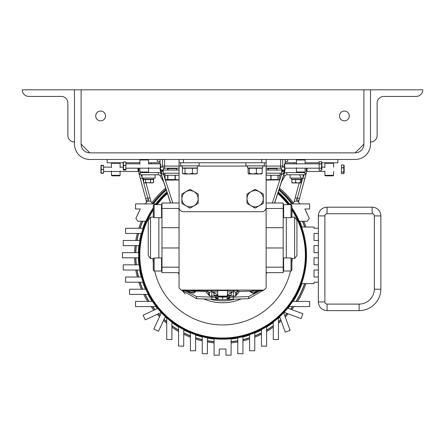 <?xml version="1.0" encoding="UTF-8"?>
<svg xmlns="http://www.w3.org/2000/svg" width="445" height="445" viewBox="0 0 445 445"><rect width="100%" height="100%" fill="white"/><g stroke="black" fill="none" stroke-linecap="round" stroke-linejoin="round"><path stroke-width="0.67" d="M370.513 144.147A15.325 15.325 0 0 1 355.188 159.466L89.812 159.466A15.325 15.325 0 0 1 74.487 144.147L74.487 89.818L81.107 89.818L81.107 144.147L81.107 89.818L370.513 89.818L370.513 144.147M363.893 144.147A8.705 8.705 0 0 1 355.188 152.852L89.812 152.852A8.705 8.705 0 0 1 81.107 144.147L89.812 152.852L355.188 152.852L363.893 144.147L363.893 89.818L363.893 144.147M339.496 115.934A4.895 4.895 0 0 0 346.839 120.178A4.895 4.895 0 0 0 346.839 111.695A4.895 4.895 0 0 0 339.496 115.934M95.714 115.934A4.895 4.895 0 0 0 103.056 120.178A4.895 4.895 0 0 0 103.056 111.695A4.895 4.895 0 0 0 95.714 115.934M370.513 89.818L422.75 89.818A6.619 6.619 0 0 1 416.131 96.432L383.746 96.432A6.619 6.619 0 0 0 377.126 103.051L377.126 135.436A6.619 6.619 0 0 1 370.513 142.055M74.487 89.818L22.25 89.818A6.619 6.619 0 0 0 28.869 96.432L61.254 96.432A6.619 6.619 0 0 1 67.874 103.051L67.874 135.436A6.619 6.619 0 0 0 74.487 142.055M61.254 96.432A6.619 6.619 0 0 1 67.874 103.051L67.874 135.436M383.746 96.432A6.619 6.619 0 0 0 377.126 103.051L377.126 135.436M123.482 162.497L123.482 161.947L125.857 161.947L123.482 161.947L123.482 165.362L125.857 165.362L125.857 161.997L123.482 161.997M148.58 172.004L148.057 172.527L140.398 172.527L139.875 172.004L148.58 172.004L148.58 167.748M148.057 159.466L148.58 159.989L148.58 164.249M148.58 159.989L139.875 159.989L139.875 164.249M148.58 163.821L160.295 163.821L160.295 168.177L125.857 168.177M125.857 170.051L125.857 169.501L123.482 169.501L123.482 170.051L125.857 170.051M123.482 169.417L125.857 169.417L125.857 165.495L123.482 165.495L123.482 170.051M123.243 162.158L123.243 169.84M160.295 163.821L160.684 164.211L160.684 167.648M304.603 172.527L296.943 172.527L296.42 172.004L305.125 172.004L304.603 172.527M296.42 167.748L296.42 172.004M304.603 159.466L305.125 159.989L296.42 159.989L296.42 164.249M296.943 159.466L296.42 159.989M319.143 168.177L284.705 168.177L284.705 163.821L319.143 163.821M319.143 168.238L319.143 170.357L321.518 170.357L321.518 168.238L319.143 168.238L321.518 168.115L321.518 163.877L319.143 163.877L319.143 168.115M319.143 161.641L319.143 163.76L321.518 163.76L321.518 161.641L319.143 161.641L321.518 161.641L321.863 162.381L321.863 169.617L321.518 170.357L319.143 170.357M284.705 168.177L284.316 167.787L284.316 164.211L284.705 163.821M306.994 171.453L306.994 168.177M343.807 173.611L343.807 172.154L341.432 172.154L341.432 173.611L343.807 173.611L344.152 172.927L344.152 165.685L343.807 165L341.432 165.023L343.807 165L343.807 167.743L341.432 167.743L341.432 172.048L343.807 172.048L343.807 167.871L341.432 167.871M341.432 165L341.432 167.743M306.605 171.069L306.605 168.177M333.071 175.836L325.412 175.836L324.889 175.313L333.594 175.313L333.071 175.836M324.889 171.058L324.889 175.313M333.071 162.775L333.594 163.298L324.889 163.298L324.889 167.554M325.412 162.775L324.889 163.298M120.111 175.313L119.588 175.836L111.929 175.836L111.406 175.313L120.111 175.313L120.111 171.058M119.588 162.775L120.111 163.298L120.111 167.554M120.111 163.298L111.406 163.298L111.406 167.554M138.006 168.177L138.006 171.481L103.568 171.481M101.193 172.877L101.193 173.311L103.568 173.311L101.193 173.155L103.568 173.088L103.568 169.462L101.193 169.462L101.193 173.155M103.568 169.322L103.568 165.612L101.193 165.612L101.193 169.322L103.568 169.462M103.568 165.54L101.193 165.457L103.568 165.612M100.937 165.495L100.937 173.116M138.395 168.177L138.395 171.097L138.006 171.481M103.568 165.457L101.165 165.457M101.193 165.735L101.193 165.301L103.568 165.356M321.863 162.775L337.861 162.775L337.861 159.466M319.143 162.775L305.125 162.775M296.42 162.775L285.139 162.775M123.137 162.775L107.139 162.775L107.139 159.466M160.039 162.775L148.58 162.775M139.875 162.775L125.857 162.775M160.117 168.477A13.061 13.044 45.6 0 0 160.278 170.502L161.051 170.752L160.951 169.701L160.039 168.177M160.039 163.821L160.039 159.466M284.789 168.177L285.139 168.549L285.139 168.177M285.139 163.821L285.139 159.466M160.278 170.502A13.061 13.044 45.6 0 0 160.751 172.482L160.039 168.549M170.602 202.998L160.751 172.482L161.819 173.695L160.228 168.349M160.951 169.701L162.425 170.313L164.561 168.177A2.091 2.086 -135 0 1 162.475 166.085L164.561 166.085L164.561 168.177L179.057 168.177M266.121 159.466L266.121 166.085L282.697 166.085A2.091 2.086 135 0 1 280.611 168.177L280.611 159.466M285.139 168.549L284.422 172.482A13.061 13.044 -45.6 0 0 285.056 168.477M284.95 168.349L284.121 170.752L284.895 170.502M284.839 168.221L283.354 173.695L284.422 172.482L274.571 202.998M266.121 168.177L280.611 168.177L282.747 170.313A2.091 2.086 -45 0 0 284.227 169.701M170.491 202.998L160.667 172.565M161.051 170.752L163.037 171.637L162.425 170.313L163.193 170.313M276.918 168.627L268.207 168.605M176.793 168.616L168.082 168.616M168.082 169.829L167.542 169.907L168.082 169.984M176.793 169.984L177.333 169.907L176.793 169.829M268.207 169.84L267.846 169.907L268.207 169.968M276.918 169.996L277.63 169.907L276.918 169.818M274.682 202.998L284.505 172.565M281.807 170.313L282.747 170.313L282.136 171.637L284.121 170.752M161.819 173.695L163.649 174.662L163.371 173.177M163.193 172.298L163.037 171.637M282.136 171.637L281.807 173.149M266.121 173.177L281.807 173.177L281.524 174.662L283.354 173.695M182.328 290.602L185.22 293.95M267.846 169.907L267.846 168.538M167.542 169.907L167.542 168.538M258.117 290.83L253.489 293.5A7.476 7.476 0 0 1 253.255 293.5L249.172 291.141M257.266 290.858A6.202 6.202 0 0 1 249.829 291.119M195.95 291.136L194.026 293.16A7.476 7.476 0 0 1 193.803 293.227L186.739 291.52A7.476 7.476 0 0 1 186.566 291.358L186.405 290.802M195.344 291.119A6.202 6.202 0 0 1 187.912 290.858M278.153 175.263L278.153 179.569L279.249 179.936L279.721 179.569L279.721 175.263M271.066 175.263L271.066 179.569L277.997 179.569L277.997 175.263M266.121 179.752L270.838 179.569L270.838 175.263M266.121 180.053L279.249 179.936M165.24 179.697L164.984 175.263M165.006 175.263L165.073 179.596M175.291 175.263L175.291 179.569L179.057 179.808M167.882 175.263L167.882 179.569L175.074 179.569L175.074 175.263M165.028 175.263L165.028 179.569L166.235 180.164L179.057 179.969M165.028 179.569L167.698 179.569L167.698 175.263M184.847 173.967L182.422 173.383L182.422 168.243L197.274 168.243L197.274 173.383L194.854 173.967L196.379 173.967L197.274 173.383M188.719 173.967L194.854 173.967L192.429 173.383L188.719 173.967L185.003 173.383L183.713 173.967L188.719 173.967M182.901 173.728L183.713 173.967M192.429 168.243L192.429 173.383M185.003 168.243L185.003 173.383M248.705 173.967L252.827 173.967L249.3 173.383L248.538 173.917L248.104 173.383L248.104 168.243L262.194 168.243L262.194 173.383L259.274 173.967L261.766 173.917M252.827 173.967L259.274 173.967L256.348 173.383L252.827 173.967M261.599 173.967L262.194 173.383M256.348 168.243L256.348 173.383M249.3 168.243L249.3 173.383M292.309 182.956L291.837 182.567L292.232 182.956L293.739 182.956L291.837 182.567L291.837 179.563L301.332 179.563L301.332 182.567L300.937 182.956L298.762 182.956M293.739 182.956L298.011 182.956L295.636 182.567L293.739 182.956M301.332 182.567L300.859 182.956L300.386 182.567L298.011 182.956M300.386 179.563L300.386 182.567M295.636 179.563L295.636 182.567M143.585 182.567L144.569 182.956L143.585 182.567L143.585 179.563L153.57 179.563L153.341 182.723M152.574 182.956L153.564 182.567L152.056 182.956L145.56 182.567L144.569 182.956L150.549 182.567L152.056 182.956M153.564 179.563L153.564 182.567M150.549 179.563L150.549 182.567M145.56 179.563L145.56 182.567M303.117 174.79L303.117 178.067L290.057 178.067L290.057 174.79M142.044 177.171L140.982 174.79L158.337 174.79L155.105 174.79L155.105 178.067L142.044 178.067L142.044 174.79M301.721 178.067L301.721 179.285L291.447 179.285L291.447 178.067M153.714 178.067L153.714 179.285L143.44 179.285L143.44 178.067M199.099 162.775L199.099 165.89L180.603 165.89L180.603 162.775M264.397 162.775L264.397 165.89L245.901 165.89L245.901 162.775M281.807 173.177L281.807 170.057L266.121 170.057M179.057 173.177L163.193 173.177L163.193 170.057L179.057 170.057M182.278 167.982L182.278 165.89L182.278 167.982L197.424 167.982L197.424 165.89M262.722 165.89L262.722 167.982L247.576 167.982L247.576 165.89M280.139 173.177L280.139 175.263L266.121 175.263M179.057 175.263L164.861 175.263L164.861 173.177M234.865 299.151A45.624 45.624 0 0 1 210.112 299.146M266.716 272.651A47.52 47.52 0 0 1 266.121 274.092M241.184 298.934A47.52 47.52 0 0 1 203.804 298.929M179.057 274.493A47.52 47.52 0 0 1 178.284 272.651M287.709 159.466L287.709 161.368L285.139 161.368M160.039 161.368L157.291 161.368L157.291 159.466M160.011 161.368L160.039 162.453M138.823 168.177L138.823 172.688L139.452 174.162A2.175 2.175 0 0 1 138.89 173.216L146.405 201.268L146.316 202.609A2.175 2.175 0 0 1 148.324 201.268L148.508 199.627L147.785 198.008L145.682 198.576M144.386 203.899A2.091 2.091 0 0 0 146.316 202.609L146.316 202.603M146.322 202.597L146.472 201.846M146.005 182.956L150.911 201.268L148.469 201.034M166.347 190.148A86.013 86.013 0 0 0 154.688 202.419A2.091 2.091 0 0 1 151.022 201.674L150.911 201.268M161.479 175.069L160.15 175.836A2.091 2.091 0 0 0 158.337 174.79A2.091 2.091 0 0 1 160.15 175.836A2.091 2.091 0 0 0 158.337 174.79A2.091 2.091 0 0 1 160.15 175.836L163.727 182.033M148.508 199.627A2.175 1.051 165 0 0 146.405 201.268M142.372 178.067L140.331 178.612M140.982 174.79L139.452 174.162L140.998 172.527M306.338 168.177L306.338 172.688L305.709 174.162A2.175 2.175 0 0 0 306.271 173.216L298.756 201.268L298.845 202.609L298.756 201.268A2.175 1.051 15 0 0 296.654 199.627L297.377 198.008L299.479 198.576M300.776 203.899A2.091 2.091 0 0 1 298.845 202.609A2.175 2.175 0 0 0 296.837 201.268L296.654 199.627M303.117 177.171L304.18 174.79L286.819 174.79A2.091 2.091 0 0 0 285.011 175.836L281.468 181.977M300.636 177.422L300.67 176.47L299.58 175.024M278.826 190.16A86.013 86.013 0 0 1 290.474 202.419A2.091 2.091 0 0 0 294.139 201.674L294.251 201.268L296.837 201.268M299.157 182.956L294.251 201.268M302.789 178.067L304.825 178.612M304.18 174.79L305.709 174.162L304.157 172.527M305.938 283.621A88.049 88.049 0 0 1 297.56 301.41M294.117 306.583A88.049 88.049 0 0 1 291.792 309.675M288.254 313.892A88.049 88.049 0 0 1 285.284 317.057M281.195 320.945A88.049 88.049 0 0 1 278.459 323.293M273.286 327.225A88.049 88.049 0 0 1 266.616 331.486M261.443 334.251A88.049 88.049 0 0 1 254.774 337.193M249.606 339.04A88.049 88.049 0 0 1 242.937 340.903M237.764 341.971A88.049 88.049 0 0 1 231.094 342.878M214.078 342.878A88.049 88.049 0 0 1 207.409 341.971M202.241 340.903A88.049 88.049 0 0 1 195.572 339.04M190.399 337.193A88.049 88.049 0 0 1 183.729 334.251M178.556 331.486A88.049 88.049 0 0 1 171.887 327.225M166.719 323.293A88.049 88.049 0 0 1 163.504 320.517M159.566 316.723A88.049 88.049 0 0 1 157.269 314.281M153.798 310.193A88.049 88.049 0 0 1 151.055 306.583M147.618 301.41A88.049 88.049 0 0 1 143.724 294.395M141.36 289.222A88.049 88.049 0 0 1 138.768 282.202M137.277 277.029A88.049 88.049 0 0 1 135.786 270.015M135.063 264.842A88.049 88.049 0 0 1 134.579 257.827M134.579 252.654A88.049 88.049 0 0 1 135.063 245.634M135.786 240.467A88.049 88.049 0 0 1 137.277 233.447M138.768 228.274A88.049 88.049 0 0 1 141.36 221.26M151.828 202.837A88.049 88.049 0 0 1 165.673 188.063M279.505 188.063A88.049 88.049 0 0 1 293.338 202.831M303.813 221.26A88.049 88.049 0 0 1 305.993 227.028M304.792 283.621A86.97 86.97 0 0 1 296.287 301.41M292.782 306.583A86.97 86.97 0 0 1 290.724 309.286M287.164 313.491A86.97 86.97 0 0 1 284.872 315.933M280.795 319.855A86.97 86.97 0 0 1 278.459 321.891M273.286 325.901A86.97 86.97 0 0 1 266.616 330.24M261.443 333.044A86.97 86.97 0 0 1 254.774 336.031M249.606 337.905A86.97 86.97 0 0 1 242.937 339.796M237.764 340.876A86.97 86.97 0 0 1 231.094 341.793M214.078 341.793A86.97 86.97 0 0 1 207.409 340.876M202.241 339.796A86.97 86.97 0 0 1 195.572 337.905M190.399 336.031A86.97 86.97 0 0 1 183.729 333.044M178.556 330.24A86.97 86.97 0 0 1 171.887 325.901M166.719 321.891A86.97 86.97 0 0 1 163.977 319.493M160.05 315.677A86.97 86.97 0 0 1 158.292 313.803M154.804 309.726A86.97 86.97 0 0 1 152.39 306.583M148.886 301.41A86.97 86.97 0 0 1 144.931 294.395M142.534 289.222A86.97 86.97 0 0 1 139.902 282.202M138.395 277.029A86.97 86.97 0 0 1 136.882 270.015M136.148 264.842A86.97 86.97 0 0 1 135.658 257.827M135.658 252.654A86.97 86.97 0 0 1 136.148 245.634M136.882 240.467A86.97 86.97 0 0 1 138.395 233.447M139.902 228.274A86.97 86.97 0 0 1 142.534 221.26M152.891 203.22A86.97 86.97 0 0 1 166.03 189.175M279.143 189.175A86.97 86.97 0 0 1 292.282 203.22M302.645 221.26A86.97 86.97 0 0 1 304.853 227.028M155.783 203.899A84.255 84.255 0 0 1 166.936 191.979M278.236 191.979A84.255 84.255 0 0 1 289.389 203.899M142.762 228.274A84.255 84.255 0 0 1 145.487 221.26M139.635 240.467A84.255 84.255 0 0 1 141.198 233.447M138.373 252.654A84.255 84.255 0 0 1 138.879 245.634M138.879 264.842A84.255 84.255 0 0 1 138.373 257.827M141.198 277.029A84.255 84.255 0 0 1 139.635 270.015M145.487 289.222A84.255 84.255 0 0 1 142.762 282.202M152.112 301.41A84.255 84.255 0 0 1 147.985 294.395M157.335 308.546A84.255 84.255 0 0 1 155.783 306.583M161.285 313.041A84.255 84.255 0 0 1 160.873 312.601M166.719 318.309A84.255 84.255 0 0 1 165.184 316.912M178.556 327.075A84.255 84.255 0 0 1 171.887 322.536M190.399 333.105A84.255 84.255 0 0 1 183.729 330.001M202.241 336.999A84.255 84.255 0 0 1 195.572 335.046M214.078 339.062A84.255 84.255 0 0 1 207.409 338.117M237.764 338.117A84.255 84.255 0 0 1 231.094 339.062M249.606 335.046A84.255 84.255 0 0 1 242.937 336.999M261.443 330.001A84.255 84.255 0 0 1 254.774 333.105M279.794 317.096A84.255 84.255 0 0 1 278.459 318.309M273.286 322.536A84.255 84.255 0 0 1 266.616 327.075M284.405 312.49A84.255 84.255 0 0 1 283.838 313.091M289.389 306.583A84.255 84.255 0 0 1 288.032 308.307M299.685 221.26A84.255 84.255 0 0 1 301.977 227.028M292.688 301.41A83.938 83.938 0 0 1 288.994 306.583L309.648 306.583L309.648 301.41L292.688 301.41M301.916 283.621A84.255 84.255 0 0 1 293.066 301.41M306.527 255.241A83.938 83.938 0 0 1 301.582 283.621L314.003 283.621L314.003 282.197L318.359 282.197L318.359 277.04L314.003 277.04L314.003 270.009L318.359 270.009L318.359 264.847L314.003 264.847L314.003 257.816L318.359 257.816L318.359 252.66L314.003 252.66L314.003 245.629L318.359 245.629L318.359 240.472L314.003 240.472L314.003 233.441L318.359 233.441L318.359 228.279L314.003 228.279L314.003 227.028L301.643 227.028A83.938 83.938 0 0 1 306.527 255.241M291.892 207.932A83.91 83.91 0 0 1 197.83 335.413A83.91 83.91 0 0 1 153.286 207.932M155.65 204.639A83.91 83.91 0 0 1 167.053 192.335M278.125 192.335A83.91 83.91 0 0 1 289.523 204.639M291.892 207.882A83.938 83.938 0 0 1 299.34 221.26L307.373 221.26L309.292 218.35L304.892 208.989L309.631 208.989L309.631 203.899L288.994 203.899A83.938 83.938 0 0 1 289.561 204.639M155.617 204.639A83.938 83.938 0 0 1 156.178 203.899L135.541 203.899L135.541 208.989L140.286 208.989L135.881 218.35L137.805 221.26L145.832 221.26A83.938 83.938 0 0 1 153.286 207.882M141.527 233.447A83.938 83.938 0 0 1 143.095 228.274L125.573 228.274L125.573 233.447L141.527 233.447M139.196 245.634A83.938 83.938 0 0 1 139.958 240.467L123.226 240.467L123.226 245.634L139.196 245.634M138.69 257.827A83.938 83.938 0 0 1 138.69 252.654L122.464 252.654L122.464 257.827L138.69 257.827M139.958 270.015A83.938 83.938 0 0 1 139.196 264.842L123.226 264.842L123.226 270.015L139.958 270.015M143.095 282.202A83.938 83.938 0 0 1 141.527 277.029L125.557 277.029L125.557 282.202L143.095 282.202M148.341 294.395A83.938 83.938 0 0 1 145.832 289.222L129.578 289.222L129.578 294.395L148.341 294.395M156.178 306.583A83.938 83.938 0 0 1 152.485 301.41L135.525 301.41L135.525 306.583L156.178 306.583M161.173 312.462A83.938 83.938 0 0 1 157.63 308.407L143.101 315.182L145.287 319.872L161.173 312.462M165.323 316.612A83.938 83.938 0 0 1 161.429 312.729L153.814 329.061L158.498 331.247L165.323 316.612M171.887 322.141A83.938 83.938 0 0 1 166.719 317.886L166.719 339.524L171.887 339.524L171.887 322.141M183.729 329.645A83.938 83.938 0 0 1 178.556 326.702L178.556 346.121L183.729 346.121L183.729 329.645M195.572 334.712A83.938 83.938 0 0 1 190.399 332.76L190.399 350.766L195.572 350.766L195.572 334.712M207.409 337.794A83.938 83.938 0 0 1 202.241 336.676L202.241 353.736L207.409 353.736L207.409 337.794M231.094 338.745A83.938 83.938 0 0 1 214.078 338.745L214.078 355.182L219.252 355.182L219.252 349.014L225.921 349.014L225.921 355.182L231.094 355.182L231.094 338.745M242.937 336.676A83.938 83.938 0 0 1 237.764 337.794L237.764 353.736L242.937 353.736L242.937 336.676M254.774 332.76A83.938 83.938 0 0 1 249.606 334.712L249.606 350.766L254.774 350.766L254.774 332.76M266.616 326.702A83.938 83.938 0 0 1 261.443 329.645L261.443 346.121L266.616 346.121L266.616 326.702M278.459 317.886A83.938 83.938 0 0 1 273.286 322.141L273.286 339.524L278.459 339.524L278.459 317.886M283.721 312.763A83.938 83.938 0 0 1 279.677 316.773L285.284 332.176L290.14 330.407L283.721 312.763M287.715 308.19A83.938 83.938 0 0 1 284.082 312.373L301.115 318.57L302.884 313.714L287.715 308.19M291.892 209.195A83.204 83.204 0 0 1 198.537 334.896A83.204 83.204 0 0 1 153.286 209.195M156.534 204.639A83.204 83.204 0 0 1 167.287 193.069M277.886 193.069A83.204 83.204 0 0 1 288.638 204.639M318.359 228.279L318.359 215.908A8.705 8.705 0 0 1 327.064 207.198L372.165 207.198A8.705 8.705 0 0 1 380.87 215.908L380.87 289.244A21.772 21.772 0 0 1 359.109 310.632L327.064 310.632A8.705 8.705 0 0 1 318.359 301.927L318.359 282.197M318.359 277.04L318.359 270.009M318.359 264.847L318.359 257.816M318.359 252.66L318.359 245.629M318.359 240.472L318.359 233.441M359.109 304.102A15.241 15.241 0 0 0 374.34 289.183L374.34 215.908A2.175 2.175 0 0 0 372.165 213.728L327.064 213.728A2.175 2.175 0 0 0 324.889 215.908L324.889 301.927A2.175 2.175 0 0 0 327.064 304.102L359.109 304.102L359.109 310.632A21.772 21.772 0 0 0 380.87 289.244L377.082 289.211M374.34 289.183L380.87 289.244M324.889 301.927L318.359 301.927A8.705 8.705 0 0 0 327.064 310.632A8.705 8.705 0 0 1 318.359 301.927A8.705 8.705 0 0 0 327.064 310.632L327.064 304.102M327.064 213.728L327.064 207.198A8.705 8.705 0 0 0 318.359 215.908A8.705 8.705 0 0 1 327.064 207.198A8.705 8.705 0 0 0 318.359 215.908L324.889 215.908M376.487 289.205L374.868 289.189M164.561 159.466L164.561 166.085L179.057 166.085L179.057 287.976L181.143 290.068L264.03 290.068L266.121 287.976L266.121 166.085L262.722 166.085M182.278 166.085L179.057 166.085L179.057 159.466M191.901 290.479A60.948 60.948 0 0 0 192.857 291.03L182.812 290.68A2.091 2.091 0 0 1 181.41 290.068L181.404 290.068M263.768 290.068L263.768 290.068A2.091 2.091 0 0 1 262.361 290.68L252.315 291.03A60.948 60.948 0 0 0 253.978 290.068M227.484 296.103L226.994 296.598L218.178 296.598L217.688 296.103L227.484 296.103L227.484 290.557L217.688 290.557L217.688 296.103M263.268 198.715A8.121 8.121 0 0 1 251.091 205.746A8.121 8.121 0 0 1 251.091 191.684A8.121 8.121 0 0 1 263.268 198.715M198.142 198.715A8.121 8.121 0 0 1 185.965 205.746A8.121 8.121 0 0 1 185.965 191.684A8.121 8.121 0 0 1 198.142 198.715M263.312 194.109L263.312 203.326A9.373 9.373 0 0 1 263.223 203.482L255.241 208.088A9.373 9.373 0 0 1 255.057 208.088L247.081 203.482A9.373 9.373 0 0 1 246.986 203.326L246.986 194.109A9.373 9.373 0 0 1 247.081 193.953L255.057 189.342A9.373 9.373 0 0 1 255.241 189.342L263.223 193.953A9.373 9.373 0 0 1 263.312 194.109L263.312 203.326M198.186 194.109L198.186 203.326A9.373 9.373 0 0 1 198.097 203.482L190.115 208.088A9.373 9.373 0 0 1 189.932 208.088L181.955 203.482A9.373 9.373 0 0 1 181.86 203.326L181.86 194.109A9.373 9.373 0 0 1 181.955 193.953L189.932 189.342A9.373 9.373 0 0 1 190.115 189.342L198.097 193.953A9.373 9.373 0 0 1 198.186 194.109L198.186 203.326M238.954 290.068L238.954 290.479L227.412 290.479M217.761 290.479L191.072 290.479L191.072 290.068M266.121 272.651L283.187 272.651L283.187 202.998L266.121 202.998L266.121 207.353A4.355 4.355 0 0 1 261.766 211.709L183.407 211.709A4.355 4.355 0 0 1 179.057 207.353M247.081 203.482L255.057 208.088M181.955 203.482L189.932 208.088M190.115 208.088L198.097 203.482M266.121 162.775L179.057 162.775M218.178 290.068L217.688 290.557M227.484 295.602L230.204 295.602L231.294 295.091L229.186 295.602L227.072 295.091M218.1 295.091L215.992 295.602L213.878 295.091L214.968 295.602L217.688 295.602M212.56 291.775L212.315 291.736A2.091 1.474 -81.9 0 0 212.538 291.742L212.315 291.736A4.355 4.355 0 0 1 213.878 292.27L213.878 295.091L213.878 292.27L213.561 292.104M214.935 295.469L215.992 295.602M231.294 295.091L231.294 292.27L231.294 295.091M262.7 290.641L248.627 298.673L233.319 299.207L233.319 297.121L248.627 296.587L260.13 290.757M182.478 290.641L196.545 298.673L222.589 299.585L228.624 299.368L227.1 298.979L227.211 296.921L229.208 295.146L229.119 296.042A2.091 2.08 180 0 1 227.1 298.122M239.466 291.481L235.661 295.964L237.363 291.553M230.11 297.288L233.319 297.121L233.319 296.042L229.119 296.042L229.119 296.898L230.11 297.288L228.624 299.368M229.119 296.898A2.091 2.08 180 0 1 227.1 298.979M233.319 299.207L228.48 299.379M211.853 299.207L211.853 297.121L196.545 296.587L185.048 290.757M216.693 299.379L218.072 298.979L217.961 296.921L222.589 297.171L222.589 299.585M217.961 296.921L215.964 295.146L216.059 296.898L215.063 297.288L216.548 299.368M215.063 297.288L211.853 297.121L211.853 296.042L216.059 296.042A2.091 2.08 0 0 0 218.072 298.122M216.059 296.898A2.091 2.08 0 0 0 218.072 298.979M205.707 291.481L209.512 295.964L207.815 291.553M232.351 291.837L231.294 292.27A4.355 4.355 0 0 1 232.857 291.736L229.915 293.533L232.857 291.736A2.091 1.474 -98.1 0 1 232.64 291.742L233.319 291.692L233.319 296.042L235.661 295.964L235.689 292.17M227.211 296.921L222.589 297.171M217.688 291.92L212.538 291.742L216.843 294.334L212.315 291.736M216.843 294.334L217.688 294.323M227.484 294.323L228.33 294.334L232.64 291.742L227.484 291.92M229.915 293.533L228.33 294.334M215.263 293.533L211.853 291.692L211.853 296.042L209.512 295.964L209.489 292.17M252.315 291.03L237.191 291.558M234.22 291.664L227.484 291.898M217.688 291.898L210.952 291.664M207.987 291.558L192.857 291.03M296.943 255.508L296.943 220.142L294.64 217.149L294.64 258.506L296.943 255.508M283.621 204.639L283.621 217.7L291.019 217.7L291.019 204.639L283.621 204.639L283.187 205.073M291.019 204.639L291.892 205.507L291.892 216.826L291.019 217.7M283.621 257.955L283.621 271.016L291.019 271.016L291.019 257.955L283.621 257.955L283.187 258.389M291.019 257.955L291.892 258.829L291.892 270.143L291.019 271.016M283.187 270.582L283.621 271.016M148.235 237.825L148.235 255.508L150.532 258.506L150.532 217.149L148.235 220.142L148.235 237.825M179.057 272.651L161.991 272.651L161.991 202.998L179.057 202.998L179.057 208.477L161.991 208.477M154.154 257.955L153.286 258.829L153.286 270.143L154.154 271.016L161.552 271.016L161.552 257.955L154.154 257.955L154.154 271.016L161.552 271.016L161.991 270.582M161.552 217.7L161.552 204.639L154.154 204.639L154.154 217.7L161.552 217.7L161.991 217.26M154.154 217.7L153.286 216.826L153.286 205.507L154.154 204.639M162.475 159.466L162.475 166.085L160.339 168.221M282.697 159.466L282.697 166.085L284.316 167.704M172.793 202.998L165.279 179.719M164.984 178.801L163.649 174.662L164.861 174.662M272.379 202.998L281.524 174.662L280.139 174.662M160.979 173.533A4.266 4.266 0 0 0 158.337 172.615L140.998 172.615M150.037 198.008L147.785 198.008L143.663 182.622M143.585 182.333L142.439 178.067M158.337 174.79L158.337 172.615M284.199 173.517A4.266 4.266 0 0 1 286.819 172.615L286.819 174.79A2.091 2.091 0 0 0 285.011 175.836L283.693 175.074M286.819 172.615L304.157 172.615M295.124 198.008L297.377 198.008L302.722 178.067M304.597 283.621A86.786 86.786 0 0 1 296.07 301.41M292.554 306.583A86.786 86.786 0 0 1 290.541 309.219M286.975 313.425A86.786 86.786 0 0 1 284.806 315.744M280.728 319.666A86.786 86.786 0 0 1 278.459 321.646M273.286 325.673A86.786 86.786 0 0 1 266.616 330.029M261.443 332.838A86.786 86.786 0 0 1 254.774 335.836M249.606 337.711A86.786 86.786 0 0 1 242.937 339.607M237.764 340.686A86.786 86.786 0 0 1 231.094 341.604M214.078 341.604A86.786 86.786 0 0 1 207.409 340.686M202.241 339.607A86.786 86.786 0 0 1 195.572 337.711M190.399 335.836A86.786 86.786 0 0 1 183.729 332.838M178.556 330.029A86.786 86.786 0 0 1 171.887 325.673M166.719 321.646A86.786 86.786 0 0 1 164.06 319.321M160.133 315.499A86.786 86.786 0 0 1 158.47 313.725M154.977 309.648A86.786 86.786 0 0 1 152.618 306.583M149.103 301.41A86.786 86.786 0 0 1 145.137 294.395M142.734 289.222A86.786 86.786 0 0 1 140.097 282.202M138.584 277.029A86.786 86.786 0 0 1 137.071 270.015M136.337 264.842A86.786 86.786 0 0 1 135.842 257.827M135.842 252.654A86.786 86.786 0 0 1 136.337 245.634M137.071 240.467A86.786 86.786 0 0 1 138.584 233.447M140.097 228.274A86.786 86.786 0 0 1 142.734 221.26M153.119 203.22A86.786 86.786 0 0 1 166.091 189.364M279.082 189.364A86.786 86.786 0 0 1 292.053 203.226M302.444 221.26A86.786 86.786 0 0 1 304.658 227.028M291.892 209.99A82.77 82.77 0 0 1 198.982 334.573A82.77 82.77 0 0 1 153.286 209.99M157.091 204.639A82.77 82.77 0 0 1 167.437 193.525M277.741 193.525A82.77 82.77 0 0 1 288.087 204.639M292.226 258.506A69.715 69.715 0 0 1 291.892 262.784M290.49 271.016A69.715 69.715 0 0 1 154.682 271.016M153.286 262.784A69.715 69.715 0 0 1 152.952 258.506M372.165 213.728L372.165 207.198A8.705 8.705 0 0 1 380.87 215.908L374.34 215.908M183.407 159.466L183.407 162.775M261.766 162.775L261.766 159.466M237.908 290.479L237.908 290.068M192.112 290.479L192.112 290.068M247.576 166.085L197.424 166.085M248.627 298.673L248.627 296.587M196.545 298.673L196.545 296.587M286.319 217.7L286.319 257.955M283.187 267.172L266.121 267.172M283.187 247.976L266.121 247.976M283.187 227.679L266.121 227.679M283.187 208.477L266.121 208.477M158.854 257.955L158.854 217.7M161.991 227.679L179.057 227.679M161.991 247.976L179.057 247.976M161.991 267.172L179.057 267.172M139.875 168.177L139.875 172.004M140.398 159.466L139.875 159.989M125.857 163.821L139.875 163.821M160.684 167.787L160.295 168.177M305.125 159.989L305.125 163.821M305.125 168.177L305.125 172.004M324.889 167.131L321.863 167.131M324.889 171.481L306.994 171.481L306.605 171.097M333.594 163.298L333.594 167.131M333.594 171.481L333.594 175.313M111.406 171.058L111.406 175.313M111.929 162.775L111.406 163.298M103.568 167.131L111.406 167.131M120.111 167.131L123.137 167.131M276.918 170.057L276.918 168.449M268.207 170.057L268.207 168.471M176.793 170.057L176.793 168.46M168.082 170.057L168.082 168.46M293.867 162.775L293.867 163.821M292.232 179.285L292.232 179.563M300.937 179.285L300.937 179.563M151.294 162.775L151.294 163.821M144.219 179.285L144.219 179.563M152.93 179.285L152.93 179.563M207.353 290.479A2.247 2.247 0 0 0 211.703 290.479M233.469 290.479A2.247 2.247 0 0 0 237.825 290.479M226.994 290.068L227.484 290.557M232.857 291.736L233.319 291.692M291.57 258.506L294.64 258.506M291.57 217.149L294.64 217.149M283.187 217.26L283.621 217.7M153.603 217.149L150.532 217.149M153.603 258.506L150.532 258.506M161.991 258.389L161.552 257.955M161.991 205.073L161.552 204.639"/></g></svg>
